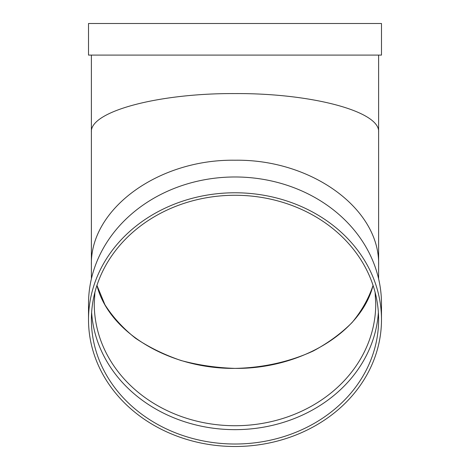 <?xml version="1.0" encoding="UTF-8"?>
<svg xmlns="http://www.w3.org/2000/svg" width="470" height="470" viewBox="0 0 470 470"><rect width="100%" height="100%" fill="white"/><g stroke="black" fill="none" stroke-linecap="round" stroke-linejoin="round"><path stroke-width="0.7" d="M378.614 55.096L378.614 132.058C380.224 111.49 311.763 93.142 235 93.577C158.237 93.142 89.776 111.49 91.386 132.058L91.386 265.362C89.776 209.162 158.237 159.048 235 160.229C311.763 159.048 380.224 209.162 378.614 265.362C380.224 209.162 311.763 159.048 235 160.229C158.237 159.048 89.776 209.162 91.386 265.362L91.386 278.845M88.513 55.096L381.487 55.096L381.487 23.5L88.513 23.5L88.513 55.096M373.057 285.384C368.662 298.562 361.665 310.952 352.065 322.555C341.114 333.494 328.172 342.982 313.231 351.008C289.72 361.829 262.765 367.822 235 368.392C216.488 367.798 198.522 365.178 181.109 360.537C164.318 354.803 149.096 347.348 135.436 338.183C122.929 328.172 112.759 317.021 104.933 304.724L96.943 285.384C108.699 332.437 169.658 369.091 235 368.392C300.342 369.091 361.301 332.437 373.057 285.384M378.614 278.845L378.614 132.058C380.224 111.49 311.763 93.142 235 93.577C158.237 93.142 89.776 111.49 91.386 132.058L91.386 55.096M381.487 319.641L381.487 303.843A146.487 126.859 180 0 0 235 176.979A146.487 126.859 180 0 0 88.513 303.843L88.513 319.641A146.487 126.859 180 0 0 235 446.5A146.487 126.859 180 0 0 381.487 319.641A146.487 126.859 180 0 0 235 192.776A146.487 126.859 180 0 0 88.513 319.641M235 444.015A143.614 124.374 180 0 0 378.614 319.641A143.614 124.374 180 0 0 235 195.267A143.614 124.374 180 0 0 91.386 319.641A143.614 124.374 180 0 0 235 444.015M91.627 312.456A143.614 124.374 180 0 0 235 429.651A143.614 124.374 180 0 0 378.373 312.456M94.893 292.322L94.258 303.843A140.742 121.889 180 0 0 235 425.726A140.742 121.889 180 0 0 375.741 303.843L375.107 292.322"/></g></svg>
